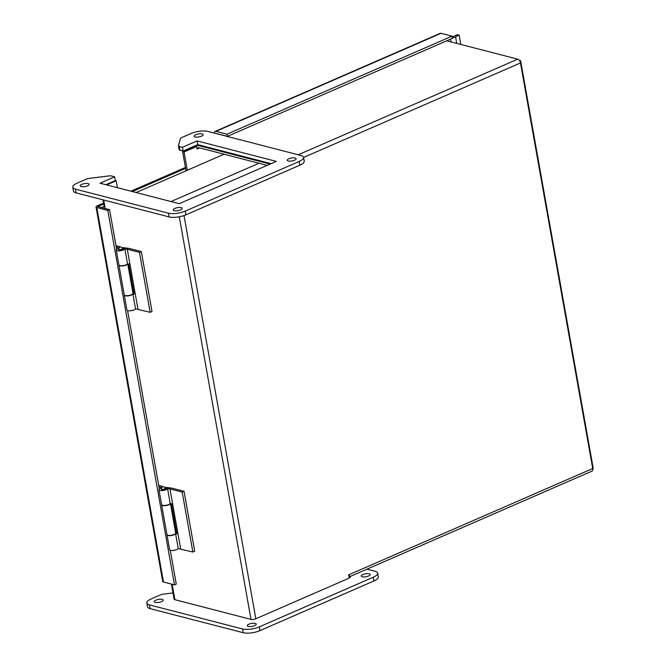 <?xml version="1.0" encoding="UTF-8"?>
<svg xmlns="http://www.w3.org/2000/svg" width="666" height="666" viewBox="0 0 666 666"><rect width="100%" height="100%" fill="white"/><g stroke="black" fill="none" stroke-linecap="round" stroke-linejoin="round"><path stroke-width="1" d="M164.827 487.329A4.437 1.465 -10.1 0 1 166.142 487.387L171.695 488.103L184.032 491.292L194.705 551.223L192.857 552.031L182.184 492.099L184.032 491.292M165.251 488.328L169.98 488.944L182.184 492.099M161.339 487.953A4.437 1.465 -10.1 0 0 158.949 489.743A4.437 1.465 -10.1 0 0 162.929 490.509A4.437 1.465 -10.1 0 0 167.566 488.644L165.243 488.827A2.015 0.666 169.9 0 1 163.128 489.668A2.015 0.666 169.9 0 1 161.33 489.319L161.264 488.944C162.129 486.163 163.445 485.93 165.235 488.236A2.015 0.666 169.9 0 1 164.51 488.919A2.015 0.666 169.9 0 1 162.454 489.335A2.015 0.666 169.9 0 1 161.264 488.944M175.599 532.634L176.673 532.775M175.333 533.732L175.599 533.716A4.437 1.465 169.9 0 1 170.954 535.581A4.437 1.465 169.9 0 1 166.983 534.815L169.63 549.675A4.437 1.465 -10.1 0 0 173.601 550.441A4.437 1.465 -10.1 0 0 178.247 548.576L192.857 552.031M169.98 488.944L180.661 548.876M167.566 488.644L170.213 503.513L171.487 503.663L176.865 533.866L175.391 533.674M158.949 489.743L161.597 504.603A4.437 1.465 -10.1 0 0 165.576 505.369A4.437 1.465 -10.1 0 0 170.213 503.513M178.247 548.576L175.599 533.716M158.708 485.422L163.178 486.58M158.949 486.763L161.588 487.454M170.363 503.513A4.437 1.465 169.9 0 1 165.942 505.569A4.437 1.465 169.9 0 1 161.647 504.845L166.941 534.573A4.437 1.465 -10.1 0 0 171.562 535.239A4.437 1.465 -10.1 0 0 175.666 533.016L170.413 503.521M122.128 247.602A4.437 1.465 -10.1 0 1 123.443 247.66L128.988 248.376L141.334 251.565L152.006 311.497L150.158 312.304L139.485 252.372L141.334 251.565M122.552 248.609L127.281 249.217L139.485 252.372M118.64 248.227A4.437 1.465 -10.1 0 0 116.25 250.016A4.437 1.465 -10.1 0 0 120.221 250.782A4.437 1.465 -10.1 0 0 124.867 248.918L122.544 249.109A2.015 0.666 169.9 0 1 120.421 249.941A2.015 0.666 169.9 0 1 118.631 249.592L118.565 249.217C119.422 246.437 120.746 246.204 122.536 248.51A2.015 0.666 169.9 0 1 121.811 249.192A2.015 0.666 169.9 0 1 119.755 249.608A2.015 0.666 169.9 0 1 118.565 249.217M132.9 292.915L133.966 293.048M132.634 294.006L132.892 293.989A4.437 1.465 169.9 0 1 128.255 295.854A4.437 1.465 169.9 0 1 124.276 295.088L126.923 309.948A4.437 1.465 -10.1 0 0 130.902 310.714A4.437 1.465 -10.1 0 0 135.539 308.849L150.158 312.304M127.281 249.217L137.954 309.149M124.867 248.918L127.514 263.786L128.779 263.936L134.166 294.139L132.692 293.947M116.25 250.016L118.898 264.885A4.437 1.465 -10.1 0 0 122.869 265.651A4.437 1.465 -10.1 0 0 127.514 263.786M135.539 308.849L132.892 293.989M116.001 245.696L120.479 246.853M116.242 247.044L118.889 247.727M127.664 263.786A4.437 1.465 169.9 0 1 123.243 265.842A4.437 1.465 169.9 0 1 118.939 265.118L124.234 294.847A4.437 1.465 -10.1 0 0 128.863 295.513A4.437 1.465 -10.1 0 0 132.967 293.29L127.714 263.794M366.941 569.172L374.958 571.245A12.096 4.004 169.9 0 1 377.63 573.151L378.296 576.898A12.096 4.004 169.9 0 1 373.926 580.968L259.965 630.627A12.096 4.004 169.9 0 1 243.182 632.7L150.15 608.649A12.096 4.004 169.9 0 1 147.486 606.743L146.82 602.996A12.096 4.004 169.9 0 1 151.182 598.925L160.439 594.888A4.029 1.332 169.9 0 1 163.361 594.13L173.01 592.94M377.63 573.151A12.096 4.004 169.9 0 1 373.26 577.222L259.29 626.881A12.096 4.004 169.9 0 1 242.507 628.954L149.484 604.903A12.096 4.004 169.9 0 1 146.82 602.996M349.15 577.705L350.366 577.172L349.25 576.881M362.254 576.781A4.529 1.499 169.9 0 1 361.255 576.065A4.529 1.499 169.9 0 1 365.459 573.801A4.529 1.499 169.9 0 1 370.179 574.483A4.529 1.499 169.9 0 1 367.341 576.431A4.529 1.499 169.9 0 1 362.254 576.781M248.293 626.44A4.529 1.499 169.9 0 1 247.294 625.724A4.529 1.499 169.9 0 1 251.49 623.451A4.529 1.499 169.9 0 1 256.21 624.134A4.529 1.499 169.9 0 1 253.371 626.09A4.529 1.499 169.9 0 1 248.293 626.44M155.261 602.38A4.529 1.499 169.9 0 1 154.262 601.664A4.529 1.499 169.9 0 1 158.466 599.4A4.529 1.499 169.9 0 1 163.187 600.083A4.529 1.499 169.9 0 1 160.348 602.031A4.529 1.499 169.9 0 1 155.261 602.38M303.563 157.376L304.237 161.122A12.096 4.004 169.9 0 1 299.866 165.193L185.897 214.852A12.096 4.004 169.9 0 1 169.114 216.925L76.091 192.874A12.096 4.004 169.9 0 1 73.427 190.967L72.761 187.221A12.096 4.004 169.9 0 1 77.123 183.15L86.38 179.112A4.029 1.332 169.9 0 1 89.294 178.355L108.841 175.941A4.029 1.332 169.9 0 1 111.522 176.007L114.669 176.823L100.017 183.2L179.246 203.688L276.307 161.397L197.078 140.909L182.434 147.294L179.287 146.487A4.029 1.332 169.9 0 1 178.405 145.846A4.029 1.332 169.9 0 1 178.413 145.629L180.394 138.67A4.029 1.332 169.9 0 1 181.835 137.529L191.092 133.5A12.096 4.004 169.9 0 1 207.875 131.418L300.899 155.478A12.096 4.004 169.9 0 1 303.563 157.376A12.096 4.004 169.9 0 1 299.2 161.455L185.231 211.105A12.096 4.004 169.9 0 1 168.448 213.178L75.424 189.127A12.096 4.004 169.9 0 1 72.761 187.221M106.66 184.915L116.175 180.769L115.335 180.553L105.836 184.707M271.162 163.645L197.752 144.655L183.1 151.04L179.953 150.225A4.029 1.332 169.9 0 1 179.071 149.592L178.405 145.846M183.1 151.04L182.434 147.294M197.752 144.655L197.078 140.909M115.335 180.569L114.669 176.823M288.195 161.006A4.529 1.499 169.9 0 1 287.196 160.298A4.529 1.499 169.9 0 1 291.4 158.025A4.529 1.499 169.9 0 1 296.12 158.708A4.529 1.499 169.9 0 1 293.281 160.664A4.529 1.499 169.9 0 1 288.195 161.006M195.171 136.955A4.529 1.499 169.9 0 1 194.172 136.239A4.529 1.499 169.9 0 1 198.368 133.974A4.529 1.499 169.9 0 1 203.097 134.649A4.529 1.499 169.9 0 1 200.258 136.605A4.529 1.499 169.9 0 1 195.171 136.955M174.226 210.664A4.529 1.499 169.9 0 1 173.227 209.948A4.529 1.499 169.9 0 1 177.431 207.675A4.529 1.499 169.9 0 1 182.151 208.358A4.529 1.499 169.9 0 1 179.312 210.314A4.529 1.499 169.9 0 1 174.226 210.664M81.202 186.605A4.529 1.499 169.9 0 1 80.203 185.897A4.529 1.499 169.9 0 1 84.407 183.625A4.529 1.499 169.9 0 1 89.127 184.307A4.529 1.499 169.9 0 1 86.289 186.264A4.529 1.499 169.9 0 1 81.202 186.605M170.255 550.258L176.282 584.09L174.509 584.865L163.486 582.017A3.48 1.149 -10.1 0 1 162.72 581.468L96.021 207.018A3.48 1.149 -10.1 0 1 97.278 205.844L103.571 203.105M130.911 191.192L185.439 167.432M214.31 133.083A3.48 1.923 66.5 0 1 215.168 131.393A3.48 1.923 66.5 0 1 215.984 131.352L441.034 33.3A3.48 1.923 -113.5 0 0 440.218 33.342L215.168 131.393M216.067 133.541A1.157 0.641 66.5 0 1 216.092 133.525A1.157 0.641 66.5 0 1 216.367 133.508L227.389 136.364L227.006 134.199L215.984 131.352M132.359 191.567L185.606 168.365L132.359 191.567M96.021 207.018A3.48 1.149 -10.1 0 0 96.786 207.567L107.809 210.414L109.582 209.64L98.56 206.793M227.006 134.199L452.056 36.147L441.034 33.3M452.056 36.147L452.439 38.312L227.389 136.364M159.341 488.977L127.556 310.539M116.642 249.25L109.582 209.64M174.509 584.865L107.809 210.414M452.206 37.005L457.334 34.707L459.09 34.923L455.577 36.921A3.48 1.149 169.9 0 1 452.356 37.837M459.09 34.923L460.789 44.439M519.363 60.406L520.612 60.731L593.24 468.448L592.748 468.664M519.805 61.089L520.612 60.731M349.026 576.981L591.941 471.145A3.48 1.923 -113.5 0 0 592.723 468.514L520.479 62.962A3.48 1.923 -113.5 0 0 517.732 59.157L446.72 40.801M171.437 584.074L174.117 599.15A3.48 1.149 -10.1 0 0 174.892 599.7L250.999 619.38A3.48 1.149 -10.1 0 0 255.827 618.781L349.225 578.088L348.643 574.858L349.384 574.533A3.48 1.923 66.5 0 1 349.001 576.864M267.183 165.376L198.668 147.661A1.157 0.641 66.5 0 0 198.401 147.669A1.157 0.641 66.5 0 0 198.143 148.551L196.911 148.235M199.625 147.902L197.053 149.018L196.612 146.537L184.066 151.998L187.321 170.238M196.612 146.537L195.163 146.162L182.626 151.623L186.039 170.796M196.661 146.803A3.48 1.923 66.5 0 1 197.469 145.538A3.48 1.923 66.5 0 1 198.285 145.496L199.3 145.055M270.155 164.086L198.285 145.496M116.175 180.769L117.407 187.695M184.066 151.998L182.626 151.623M258.957 163.245L171.012 201.557M136.13 192.541L224.076 154.221M103.73 203.971L97.827 206.543L101.607 207.584M101.598 207.517L104.787 206.135M373.26 577.222L373.926 580.968M150.15 608.649L149.484 604.903M243.182 632.7L242.507 628.954M259.965 630.627L259.29 626.881M299.2 161.455L299.866 165.193M179.953 150.225L179.287 146.487M76.091 192.874L75.424 189.127M169.114 216.925L168.448 213.178M185.897 214.852L185.231 211.105M163.486 582.017L96.786 207.567M450.524 39.144L451.015 41.908M456.726 43.382L455.577 36.921M517.732 59.157L298.243 154.787M303.579 157.459L520.479 62.962M349.384 574.533L592.723 468.514M184.007 215.576L255.827 618.781M179.287 216.8L250.999 619.38M103.696 200.008L105.203 208.516M172.136 584.257L174.892 599.7M165.343 488.819L165.235 488.236M175.974 549.908L172.486 550.532M122.636 249.101L122.536 248.51M133.275 310.19L129.787 310.806M198.851 144.947L197.469 145.538M102.989 199.825L104.162 206.402"/></g></svg>
